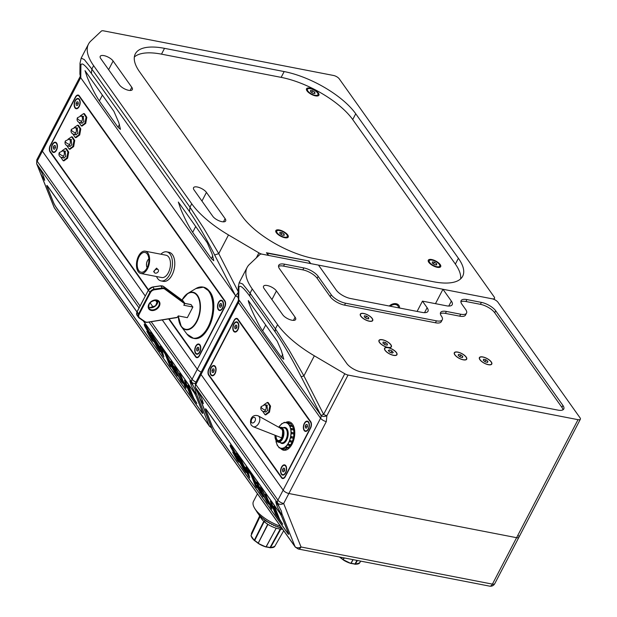 <?xml version="1.0" encoding="UTF-8"?>
<svg xmlns="http://www.w3.org/2000/svg" width="617" height="617" viewBox="0 0 617 617"><rect width="100%" height="100%" fill="white"/><g stroke="black" fill="none" stroke-linecap="round" stroke-linejoin="round"><path stroke-width="0.93" d="M276.339 232.74A6.988 2.723 27.5 0 0 287.113 237.784A6.988 2.723 27.5 0 0 287.73 234.946A6.988 2.723 27.5 0 0 279.902 230.11A6.988 2.723 27.5 0 0 275.884 231.938A6.988 2.723 27.5 0 0 276.339 232.74M428.792 262.325A6.988 2.723 27.5 0 0 439.574 267.369A6.988 2.723 27.5 0 0 440.183 264.531A6.988 2.723 27.5 0 0 432.355 259.688A6.988 2.723 27.5 0 0 428.345 261.523A6.988 2.723 27.5 0 0 428.792 262.325M307.019 90.884A6.988 2.723 27.5 0 0 317.794 95.928A6.988 2.723 27.5 0 0 318.403 93.09A6.988 2.723 27.5 0 0 310.582 88.246A6.988 2.723 27.5 0 0 306.564 90.082A6.988 2.723 27.5 0 0 307.019 90.884M391.918 304.713A3.201 2.345 144.6 0 0 389.566 306.086M399.577 308.03A6.988 5.121 144.6 0 0 396.129 303.711A6.988 5.121 144.6 0 0 389.242 306.024M221.919 221.673A7.581 2.954 27.5 0 0 225.66 220.971A7.581 2.954 27.5 0 0 225.112 218.673L206.448 192.396A7.581 2.954 27.5 0 0 199.414 187.599A7.581 2.954 27.5 0 0 193.545 187.699A7.581 2.954 27.5 0 0 194.093 189.997L212.757 216.274A7.581 2.954 27.5 0 0 221.919 221.673M128.606 90.306A7.581 2.954 27.5 0 0 132.339 89.596A7.581 2.954 27.5 0 0 131.791 87.298L113.127 61.021A7.581 2.954 27.5 0 0 106.101 56.224A7.581 2.954 27.5 0 0 100.232 56.324A7.581 2.954 27.5 0 0 100.779 58.63L119.443 84.899A7.581 2.954 27.5 0 0 128.606 90.306M180.611 208.777C184.614 218.372 188.632 226.223 192.674 232.324L211.338 258.6L213.783 260.706L212.109 253.949L207.219 242.705L178.336 202.037L180.611 208.777M87.29 77.403C91.293 86.997 95.311 94.848 99.352 100.957L118.017 127.225L120.469 129.331L118.788 122.575L113.906 111.33L85.015 70.67L87.29 77.403M460.621 278.876A59.209 23.076 27.5 0 0 455.369 264.084L458.392 258.276A59.209 23.076 -152.5 0 1 462.665 276.254A59.209 23.076 -152.5 0 1 433.473 281.753L313.822 258.538A59.209 23.076 -152.5 0 1 242.25 216.336L139.604 71.827A59.209 23.076 -152.5 0 1 135.324 53.849A59.209 23.076 -152.5 0 1 164.515 48.342L284.167 71.564A59.209 23.076 -152.5 0 1 355.739 113.767L352.716 119.567A59.209 23.076 27.5 0 0 281.144 77.364L161.5 54.149A59.209 23.076 27.5 0 0 134.344 57.026M238.239 291.664L218.757 253.641L203.726 228.228L189.974 207.181L191.74 203.787A71.055 27.688 27.5 0 0 228.491 234.946L258.916 252.885A4.735 1.843 27.5 0 0 262.194 254.181L268.318 255.369L266.451 252.746L308.909 260.983L310.775 263.613L492.173 298.813A4.735 1.843 27.5 0 0 494.51 298.373A4.735 1.843 27.5 0 0 494.171 296.931L339.257 78.853A4.735 1.843 27.5 0 0 333.535 75.475L103.556 30.85A4.735 1.843 27.5 0 0 101.373 31.089L90.784 41.069A71.055 27.688 27.5 0 0 88.493 44.077A71.055 27.688 27.5 0 0 93.622 65.649L91.848 69.05L84.298 59.556L81.174 58.145L80.017 63.273L79.901 74.163M38.347 167.485L38.316 167.731C37.645 165.055 42.457 173.292 43.815 177.156L44.709 180.388L40.722 173.917L36.642 163.698L36.835 159.757A4.735 1.843 27.5 0 0 37.174 161.191L42.388 151.188A4.735 1.843 -152.5 0 1 42.041 149.746A4.735 1.843 27.5 0 0 42.388 151.188L145.242 295.99L42.388 151.188L80.665 77.665L80.326 76.886M80.58 77.526L79.932 74.163M238.478 292.149L235.663 295.867L238.177 297.317M201.204 372.074A4.735 1.843 -152.5 0 1 197.293 369.267L162.286 319.976L197.293 369.267A4.735 1.843 27.5 0 0 201.204 372.074M235.663 295.867L80.665 77.665M235.455 295.589L214.639 254.96C205.87 237.707 197.502 223.261 189.527 211.616L189.974 207.181L91.848 69.05L91.409 73.485C84.213 63.775 80.704 61.499 80.889 66.667L80.017 63.281M458.392 258.276L355.739 113.767M455.369 264.084L352.716 119.567M148.265 290.183L50.077 151.952A4.735 2.645 101 0 1 50.224 145.458L75.397 97.085A4.735 2.645 101 0 1 78.166 95.064A4.735 2.645 101 0 1 79.284 95.843L224.858 300.788A4.735 2.645 101 0 1 224.711 307.281L199.53 355.654A4.735 2.645 101 0 1 196.761 357.675A4.735 2.645 101 0 1 195.651 356.896L196.414 357.042M155.337 300.147L157.435 303.101M168.68 318.927L195.651 356.896M153.217 307.212L150.07 302.777L153.217 307.212M191.74 203.787L93.622 65.649M266.837 252.816L268.703 255.446L310.39 263.536L308.523 260.906L266.698 253.086M199.808 352.014A5.214 2.908 -79 0 0 200.402 345.705A5.214 2.908 -79 0 0 195.697 346.237A5.214 2.908 -79 0 0 195.219 352.824A5.214 2.908 -79 0 0 198.936 353.286A5.214 2.908 -79 0 0 199.808 352.014M222.567 308.292A5.214 2.908 -79 0 0 223.169 301.983A5.214 2.908 -79 0 0 218.464 302.507A5.214 2.908 -79 0 0 217.978 309.094A5.214 2.908 -79 0 0 221.696 309.557A5.214 2.908 -79 0 0 222.567 308.292M79.231 106.502A5.214 2.908 -79 0 0 79.832 100.193A5.214 2.908 -79 0 0 75.127 100.718A5.214 2.908 -79 0 0 74.642 107.312A5.214 2.908 -79 0 0 78.359 107.774A5.214 2.908 -79 0 0 79.231 106.502M56.471 150.224A5.214 2.908 -79 0 0 57.072 143.923A5.214 2.908 -79 0 0 52.36 144.447A5.214 2.908 -79 0 0 51.882 151.034A5.214 2.908 -79 0 0 55.599 151.497A5.214 2.908 -79 0 0 56.471 150.224M169.112 318.858L195.851 356.503A4.265 2.375 -79 0 0 196.854 357.204A4.265 2.375 -79 0 0 199.345 355.384L224.519 307.019A4.265 2.375 -79 0 0 224.657 301.173L79.084 96.229A4.265 2.375 -79 0 0 78.081 95.527A4.265 2.375 -79 0 0 75.59 97.347L50.409 145.72A4.265 2.375 -79 0 0 50.278 151.566L148.473 289.805M155.816 300.147L157.597 302.646M53.61 152.006A4.735 2.645 -79 0 0 53.71 152.021A4.735 2.645 -79 0 0 55.684 151.157A4.735 2.645 -79 0 0 57.019 144.27A4.735 2.645 -79 0 0 55.623 142.751A4.735 2.645 -79 0 0 55.515 142.728A4.735 2.645 -79 0 0 55.414 142.712A4.735 2.645 -79 0 0 55.322 142.689A4.735 2.645 -79 0 0 51.843 146.73A4.735 2.645 -79 0 0 53.401 151.959A4.735 2.645 -79 0 0 53.517 151.99A4.735 2.645 -79 0 0 56.988 147.941A4.735 2.645 -79 0 0 55.43 142.712M55.353 145.759L55.522 147.64L54.589 149.221L53.486 148.921L53.309 147.031L54.242 145.45L55.353 145.759M54.635 149.144L53.486 148.921M55.299 148.018L55.245 147.401L53.309 147.031M76.377 108.276A4.735 2.645 -79 0 0 76.469 108.299A4.735 2.645 -79 0 0 78.444 107.427A4.735 2.645 -79 0 0 79.786 100.54A4.735 2.645 -79 0 0 78.39 99.029A4.735 2.645 -79 0 0 78.274 98.998A4.735 2.645 -79 0 0 78.174 98.982M78.197 98.99A4.735 2.645 -79 0 0 78.081 98.959A4.735 2.645 -79 0 0 74.603 103.008A4.735 2.645 -79 0 0 76.161 108.237A4.735 2.645 -79 0 0 76.277 108.26A4.735 2.645 -79 0 0 79.755 104.219A4.735 2.645 -79 0 0 78.197 98.99M78.112 102.029L78.282 103.918L77.349 105.499L76.246 105.191L76.076 103.301L77.009 101.728L78.112 102.029M77.403 105.414L76.246 105.191M78.058 104.296L78.004 103.679L76.076 103.301M196.946 353.788A4.735 2.645 -79 0 0 197.039 353.811A4.735 2.645 -79 0 0 199.021 352.947A4.735 2.645 -79 0 0 200.355 346.06A4.735 2.645 -79 0 0 198.959 344.541A4.735 2.645 -79 0 0 198.844 344.51A4.735 2.645 -79 0 0 198.751 344.494M198.767 344.502A4.735 2.645 -79 0 0 198.651 344.471A4.735 2.645 -79 0 0 195.18 348.52A4.735 2.645 -79 0 0 196.738 353.749A4.735 2.645 -79 0 0 196.846 353.772A4.735 2.645 -79 0 0 200.324 349.731A4.735 2.645 -79 0 0 198.767 344.502M198.682 347.541L198.859 349.43L197.926 351.011L196.815 350.703L196.646 348.821L197.579 347.24L198.682 347.541M197.972 350.926L196.815 350.703M198.635 349.808L198.574 349.191L196.646 348.821M219.706 310.066A4.735 2.645 -79 0 0 219.806 310.089A4.735 2.645 -79 0 0 221.781 309.217A4.735 2.645 -79 0 0 223.115 302.33A4.735 2.645 -79 0 0 221.727 300.811A4.735 2.645 -79 0 0 221.611 300.788A4.735 2.645 -79 0 0 221.511 300.772M221.534 300.78A4.735 2.645 -79 0 0 221.418 300.749A4.735 2.645 -79 0 0 217.94 304.79A4.735 2.645 -79 0 0 219.498 310.019A4.735 2.645 -79 0 0 219.613 310.05A4.735 2.645 -79 0 0 223.084 306.009A4.735 2.645 -79 0 0 221.534 300.78M221.449 303.819L221.619 305.708L220.685 307.289L219.583 306.981L219.413 305.091L220.346 303.51L221.449 303.819M220.732 307.204L219.583 306.981M221.395 306.086L221.341 305.469L219.413 305.091M184.514 304.104L183.804 305.261L192.874 307.027L187.337 317.662L178.267 315.904L177.75 316.891A0.71 0.524 144.6 0 1 177.102 317.362L147.64 322.197A4.265 3.124 144.6 0 1 146.26 322.19A4.265 3.124 144.6 0 1 145.18 321.75L139.357 318.156M190.954 304.613L192.874 307.027M160.867 254.212A14.8 8.252 101 0 1 166.713 251.852A14.8 8.252 101 0 1 170.184 254.289A14.8 8.252 101 0 1 171.071 271.426A14.8 8.252 101 0 1 161.068 280.912A14.8 8.252 101 0 1 157.597 278.475A14.8 8.252 101 0 1 156.533 276.532M166.713 251.852L169.027 252.299A14.8 8.252 101 0 1 172.505 254.736A14.8 8.252 101 0 1 173.392 271.873A14.8 8.252 101 0 1 163.389 281.36L161.068 280.912M158.268 269.83L156.541 268.14L153.641 271.495L154.404 272.575A2.368 1.735 144.6 0 0 155.33 273.138A2.368 1.735 144.6 0 0 157.875 272.136A2.368 1.735 144.6 0 0 158.268 269.83A2.368 1.735 144.6 0 0 157.343 269.267A2.368 1.735 144.6 0 0 154.798 270.261A2.368 1.735 144.6 0 0 154.404 272.575M138.216 271.627A11.368 6.34 -79 0 0 140.884 273.501A11.368 6.34 -79 0 0 148.566 266.212A11.368 6.34 -79 0 0 147.887 253.047A11.368 6.34 -79 0 0 145.219 251.173A11.368 6.34 -79 0 0 137.537 258.461A11.368 6.34 -79 0 0 138.216 271.627M140.884 273.501L161.723 277.542A11.368 6.34 -79 0 0 169.405 270.254A11.368 6.34 -79 0 0 168.726 257.096A11.368 6.34 -79 0 0 166.058 255.222L145.219 251.173M147.332 254.111A10.065 5.615 -79 0 0 144.964 252.453A10.065 5.615 -79 0 0 138.169 258.909A10.065 5.615 -79 0 0 138.771 270.562A10.065 5.615 -79 0 0 141.131 272.22A10.065 5.615 -79 0 0 147.933 265.765A10.065 5.615 -79 0 0 147.332 254.111M63.212 157.836L63.682 158.045L65.757 156.533L65.04 151.072L64.515 151.096M62.07 150.741L65.556 148.396L67.924 151.959L66.837 158.045L63.165 160.721L60.813 157.242M65.556 148.396L66.328 148.55L68.695 152.106L67.608 158.191L63.937 160.875L63.165 160.721M69.251 146.229L69.729 146.437L71.803 144.926L71.078 139.465L70.562 139.481M68.117 139.133L71.595 136.789L73.963 140.352L72.875 146.43L69.204 149.113L66.852 145.635M71.595 136.789L72.374 136.943L74.734 140.499L73.647 146.584L69.976 149.26L69.204 149.113M75.297 134.622L75.768 134.83L77.842 133.311L77.125 127.858L76.601 127.873M74.156 127.526L77.642 125.182L80.009 128.745L78.922 134.822L75.251 137.506L72.899 134.028M77.642 125.182L78.413 125.328L80.781 128.891L79.693 134.976L76.022 137.653L75.251 137.506M81.336 123.007L81.814 123.223L83.889 121.703L83.164 116.251L82.647 116.266M80.202 115.919L83.681 113.574L86.048 117.13L84.961 123.215L81.29 125.899L78.937 122.421M83.681 113.574L84.46 113.721L86.82 117.284L85.732 123.369L82.069 126.045L81.29 125.899M398.597 307.837A5.923 4.342 144.6 0 0 397.988 305.993A5.923 4.342 144.6 0 0 390.222 306.209M397.865 305.831A5.923 4.342 144.6 0 0 397.757 305.662A5.923 4.342 144.6 0 0 389.713 306.109M437.168 267.284A5.923 2.306 27.5 0 0 438.548 267.254A5.923 2.306 27.5 0 0 439.489 266.644L439.744 266.158A5.923 2.306 27.5 0 0 437.052 262.271A5.923 2.306 27.5 0 0 429.239 260.69A5.923 2.306 27.5 0 0 431.923 264.577A5.923 2.306 27.5 0 0 439.744 266.158M432.355 263.143L432.293 261.924L434.43 262.21L436.62 263.714L436.682 264.924L434.553 264.639L432.355 263.143M429.239 260.69L428.985 261.176A5.923 2.306 27.5 0 0 429.031 262.302A5.923 2.306 27.5 0 0 429.787 263.444M433.527 263.937L434.43 262.21M436.034 264.84L436.62 263.714M315.387 95.843A5.923 2.306 27.5 0 0 316.768 95.812A5.923 2.306 27.5 0 0 317.709 95.203L317.963 94.717A5.923 2.306 27.5 0 0 315.272 90.83A5.923 2.306 27.5 0 0 307.459 89.249A5.923 2.306 27.5 0 0 310.15 93.136A5.923 2.306 27.5 0 0 317.963 94.717M310.575 91.702L310.513 90.483L312.649 90.768L314.84 92.272L314.909 93.483L312.773 93.198L310.575 91.702M307.459 89.249L307.204 89.735A5.923 2.306 27.5 0 0 307.251 90.861A5.923 2.306 27.5 0 0 308.014 92.002M311.747 92.496L312.649 90.768M314.254 93.398L314.84 92.272M284.715 237.699A5.923 2.306 27.5 0 0 286.087 237.668A5.923 2.306 27.5 0 0 287.036 237.059L287.283 236.573A5.923 2.306 27.5 0 0 284.599 232.686A5.923 2.306 27.5 0 0 276.778 231.105A5.923 2.306 27.5 0 0 279.47 234.992A5.923 2.306 27.5 0 0 287.283 236.573M279.902 233.558L279.84 232.339L281.969 232.624L284.167 234.128L284.229 235.339L282.1 235.054L279.902 233.558M276.778 231.105L276.532 231.591A5.923 2.306 27.5 0 0 276.57 232.717A5.923 2.306 27.5 0 0 277.334 233.866M281.067 234.36L281.969 232.624M283.581 235.254L284.167 234.128M195.998 382.085A4.735 1.843 -152.5 0 1 192.088 379.27A4.735 3.471 144.6 0 0 191.794 382.224L193.221 385.81L189.889 380.836L190.792 384.067C192.149 387.931 196.962 396.168 196.291 393.484L209.163 425.707A4.735 3.471 144.6 0 0 209.456 426.239L211.616 427.92M193.221 385.81L195.52 390.206L196.26 393.739M143.422 320.979L193.376 391.309A4.735 0.563 62 0 1 196.553 397.201L202.422 411.901A4.735 0.563 62 0 1 202.777 413.452A4.735 0.563 62 0 1 201.859 412.534L56.286 207.597A4.735 0.563 62 0 1 53.116 201.705L47.239 187.005A4.735 0.563 62 0 1 46.884 185.455A4.735 0.563 62 0 1 47.802 186.373L136.966 311.893M36.642 163.698A4.735 3.17 -21.8 0 0 36.881 164.145L139.026 307.937M211.191 426.856A4.735 3.17 158.2 0 1 209.163 425.707L54.257 207.628A4.735 3.471 144.6 0 0 54.551 208.16L54.011 207.181A4.735 3.17 -21.8 0 0 54.257 207.628L41.385 175.405M479.903 359.719A6.988 2.723 -152.5 0 1 479.448 358.924A6.988 2.723 -152.5 0 1 483.466 357.089A6.988 2.723 -152.5 0 1 491.286 361.932A6.988 2.723 -152.5 0 1 490.677 364.77A6.988 2.723 -152.5 0 1 479.903 359.719M454.814 354.852A6.988 2.723 -152.5 0 1 454.359 354.058A6.988 2.723 -152.5 0 1 458.377 352.222A6.988 2.723 -152.5 0 1 466.197 357.066A6.988 2.723 -152.5 0 1 465.588 359.904A6.988 2.723 -152.5 0 1 454.814 354.852M360.822 316.228A6.988 2.723 -152.5 0 1 360.367 315.434A6.988 2.723 -152.5 0 1 364.385 313.598A6.988 2.723 -152.5 0 1 372.213 318.434A6.988 2.723 -152.5 0 1 371.604 321.28A6.988 2.723 -152.5 0 1 360.822 316.228M379.486 342.504A6.988 2.723 -152.5 0 1 379.031 341.702A6.988 2.723 -152.5 0 1 383.049 339.874A6.988 2.723 -152.5 0 1 390.87 344.71A6.988 2.723 -152.5 0 1 390.26 347.548A6.988 2.723 -152.5 0 1 379.486 342.504M385.085 350.387A6.988 2.723 -152.5 0 1 384.63 349.584A6.988 2.723 -152.5 0 1 388.648 347.757A6.988 2.723 -152.5 0 1 396.469 352.592A6.988 2.723 -152.5 0 1 395.859 355.431A6.988 2.723 -152.5 0 1 385.085 350.387M267.269 285.524A7.581 2.954 27.5 0 0 263.536 286.226A7.581 2.954 27.5 0 0 264.084 288.532L282.748 314.801A7.581 2.954 27.5 0 0 289.782 319.606A7.581 2.954 27.5 0 0 295.643 319.498A7.581 2.954 27.5 0 0 295.096 317.2L276.431 290.923A7.581 2.954 27.5 0 0 267.269 285.524M281.391 350.657L277.21 341.232L248.319 300.572C248.474 304.112 259.279 326.948 262.657 330.859L281.321 357.127L283.774 359.241L281.391 350.657M442.289 319.745L441.278 321.681A11.839 4.612 -152.5 0 1 435.44 322.776L344.548 305.137A11.839 4.612 -152.5 0 1 330.234 296.7L331.236 294.764A11.839 4.612 27.5 0 0 345.551 303.209L436.45 320.84A11.839 4.612 27.5 0 0 442.289 319.745A11.839 4.612 27.5 0 0 441.433 316.151A11.839 4.612 -152.5 0 1 440.577 312.549A11.839 4.612 -152.5 0 1 446.415 311.454L445.405 313.39A11.839 4.612 27.5 0 0 440.368 313.675M466.529 313.12L465.526 315.056A11.839 4.612 -152.5 0 1 459.688 316.159L460.691 314.223A11.839 4.612 27.5 0 0 466.529 313.12A11.839 4.612 27.5 0 0 465.681 309.526L461.948 304.274A11.839 4.612 -152.5 0 1 461.092 300.68A11.839 4.612 -152.5 0 1 466.93 299.577L465.92 301.512A11.839 4.612 27.5 0 0 460.884 301.798M466.93 299.577L481.399 302.384A11.839 4.612 -152.5 0 1 495.713 310.821L562.905 405.415A11.839 4.612 -152.5 0 1 563.761 409.009A11.839 4.612 -152.5 0 1 557.922 410.112L361.084 371.912A11.839 4.612 -152.5 0 1 346.769 363.475L279.578 268.881A11.839 4.612 -152.5 0 1 278.722 265.287A11.839 4.612 -152.5 0 1 284.56 264.184L283.55 266.12A11.839 4.612 27.5 0 0 278.514 266.413M562.959 409.819A11.839 4.612 27.5 0 0 561.894 407.351L494.711 312.757A11.839 4.612 27.5 0 0 480.396 304.32L465.92 301.512M284.56 264.184L303.857 267.932A11.839 4.612 -152.5 0 1 318.171 276.37L317.169 278.306A11.839 4.612 27.5 0 0 302.854 269.868L283.55 266.12M417.092 311.423L422.452 301.135L427.118 307.706A11.839 4.612 -152.5 0 1 427.967 311.3A11.839 4.612 -152.5 0 1 422.136 312.403L350.533 298.512A11.839 4.612 -152.5 0 1 336.219 290.067L318.488 265.109L262.194 254.181A4.735 1.843 27.5 0 0 260.012 254.42L249.422 264.408A71.055 27.688 27.5 0 0 247.132 267.408A71.055 27.688 27.5 0 0 252.26 288.98L277.596 324.65A71.055 27.688 27.5 0 0 314.346 355.808L344.772 373.748A4.735 1.843 27.5 0 0 348.05 375.043L578.029 419.676A4.735 1.843 27.5 0 0 580.358 419.236A4.735 1.843 27.5 0 0 580.019 417.794L497.904 302.191A4.735 1.843 27.5 0 0 492.173 298.813L442.967 289.265L435.463 303.664M442.967 289.265L451.359 301.088A11.839 4.612 -152.5 0 1 452.215 304.682A11.839 4.612 -152.5 0 1 446.376 305.785L422.452 301.135M320.879 415.256A4.735 0.586 -27.1 0 0 323.624 414.377A4.735 1.843 27.5 0 0 326.894 415.673A4.735 3.17 158.2 0 1 320.879 415.256L301.158 376.756C292.049 358.847 283.373 343.862 275.113 331.807L249.777 296.137C242.319 286.072 238.679 283.712 238.872 289.065L238.756 299.646A4.735 4.597 -179.4 0 1 238.177 297.394L238.509 299.199A4.735 3.17 -21.8 0 0 238.756 299.646L320.879 415.256A4.735 3.471 -35.4 0 1 320.585 418.21L283.149 490.129A4.735 1.843 27.5 0 0 288.872 493.507A4.735 1.843 -152.5 0 1 283.149 490.129L277.935 500.132L195.82 384.522L201.026 374.519A4.735 1.843 -152.5 0 1 200.687 373.084A4.735 1.843 27.5 0 0 201.026 374.519L283.149 490.129L201.026 374.519L238.463 302.6A4.735 3.471 144.6 0 0 238.756 299.646M238.417 298.875A4.735 3.17 -21.8 0 0 238.509 299.199L238.123 301.165A4.735 1.843 27.5 0 0 238.463 302.6L320.585 418.21A4.735 1.843 -152.5 0 0 326.308 421.588L288.872 493.507L516.591 537.692A4.735 1.843 27.5 0 0 518.928 537.253A4.735 1.843 -152.5 0 1 516.591 537.692L288.872 493.507L283.666 503.511A4.735 3.17 158.2 0 1 277.642 503.086A4.735 3.471 -35.4 0 1 277.935 500.132A4.735 1.843 -152.5 0 0 283.666 503.511L301.034 546.986A4.735 2.645 101 0 1 298.266 549.014L295.304 547.102A4.735 3.471 -35.4 0 1 295.011 546.569L212.896 430.959L196.985 390.816M249.777 296.137L250.07 293.183L242.651 283.982L239.188 282.686L238.285 286.805L238.177 297.394M301.158 376.756L303.896 375.876L289.118 350.124L275.406 328.846L250.07 293.183L252.26 288.98M331.236 294.764L318.171 276.37M330.234 296.7L317.169 278.306M460.691 314.223L446.415 311.454M459.688 316.159L445.405 313.39M281.499 477.759L208.716 375.283A4.735 2.645 101 0 1 208.862 368.789L234.044 320.416A4.735 2.645 101 0 1 236.812 318.395A4.735 2.645 101 0 1 237.923 319.174L310.706 421.65A4.735 2.645 101 0 1 310.559 428.144L285.378 476.517A4.735 2.645 101 0 1 282.609 478.537A4.735 2.645 101 0 1 281.499 477.759L282.27 477.905M298.266 549.014L489.651 586.15A4.735 2.645 101 0 0 492.42 584.129L301.034 546.986A4.735 3.17 158.2 0 1 295.011 546.569L282.139 514.347C282.81 517.031 278.005 508.794 276.64 504.93L275.745 501.698L279.077 506.673L281.367 511.069L282.116 514.601M196.954 391.062L195.52 387.484A4.735 3.17 -21.8 0 1 195.28 387.029L196.954 391.062C196.283 388.386 201.096 396.623 202.453 400.487L203.355 403.719L200.024 398.744M279.077 506.673L277.642 503.086L195.52 387.484A4.735 3.471 -35.4 0 1 195.82 384.522A4.735 1.843 27.5 0 1 195.473 383.088L238.123 301.165M295.304 547.102L213.189 431.499A4.735 3.471 -35.4 0 1 212.896 430.959A4.735 3.17 -21.8 0 1 212.649 430.512L199.36 397.248M578.029 419.676L492.42 584.129A4.735 1.843 27.5 0 0 494.749 583.69L518.928 537.253A4.735 1.843 27.5 0 0 518.581 535.818M206.44 409.703A4.735 0.563 -118 0 0 205.523 408.786A4.735 0.563 -118 0 0 205.885 410.344L211.754 425.036A4.735 0.563 -118 0 0 214.924 430.928L287.715 533.404A4.735 0.563 -118 0 0 288.633 534.314A4.735 0.563 -118 0 0 288.27 532.764L282.401 518.064A4.735 0.563 -118 0 0 279.231 512.172L206.44 409.703M261.708 489.003L267.871 500.541L268.827 504.228L267.061 502.4L260.744 490.577L259.888 487.122L261.708 489.003M211.94 425.298A4.265 0.509 -118 0 0 214.793 430.604L287.584 533.073A4.265 0.509 -118 0 0 288.409 533.898A4.265 0.509 -118 0 0 288.085 532.502L282.216 517.802A4.265 0.509 -118 0 0 279.362 512.503L206.572 410.027A4.265 0.509 -118 0 0 205.746 409.202A4.265 0.509 -118 0 0 206.07 410.606L211.94 425.298M265.426 494.31L269.074 502.091L272.714 507.205L270.308 501.181L271.549 502.932L276.03 514.154L278.336 517.393L273.848 506.171L275.097 507.922L279.578 519.144L282.709 524.357L275.521 514.246L273.447 509.048L269.814 503.927L271.889 509.125L270.647 507.375L265.426 494.31M236.049 453.348L236.134 454.405C235.725 452.839 236.28 453.179 237.8 455.423L241.555 460.706L243.954 465.773L246.761 469.722L246.075 467.069L252.6 476.255L258.978 487.731L256.703 482.031L257.952 483.782L263.166 496.847L255.507 484.484L255.137 482.91L256.132 483.851L251.782 475.483L256.657 487.677L255.415 485.926L250.926 474.704L247.672 470.123L249.715 477.905L241.563 461.655L245.928 472.576L243.083 468.573L232.54 448.744C231.583 447.348 231.275 447.209 231.63 448.32L238.586 460.714L238.956 462.31L237.368 460.598L232.732 452.23L236.589 458.693C237.452 459.966 237.722 460.089 237.391 459.079L230.442 446.716L230.079 445.05L231.768 446.855L236.134 454.405L235.979 453.364M238.771 460.051L239.103 461.462M231.522 447.541L231.63 448.32M237.676 459.758L237.491 459.017L237.599 459.734M247.672 470.123L250.926 474.704M251.034 474.65L255.415 485.926M241.563 461.655L248.458 476.139M246.26 467.331L246.761 469.722M231.73 448.266C231.383 447.148 231.683 447.294 232.64 448.69L239.134 460.143M230.133 445.034L230.542 446.662L237.491 459.017M274.426 506.981L278.336 517.393M282.339 523.432L275.521 514.246M272.714 507.205L270.878 501.991M271.519 508.2L265.996 495.119M275.73 514.131L273.655 508.94L269.814 503.927M268.904 504.12L267.061 502.4M267.269 502.292L260.744 490.577M260.952 490.461L260.019 487.114M267.446 501.69L266.822 498.652L262.665 490.746L261.276 489.643L261.994 492.327L266.313 500.541L267.446 501.69L266.613 498.76L262.456 490.862L261.276 489.643M256.132 483.851L253.965 479.825M254.173 479.717L252.029 475.452M257.281 482.841L258.978 487.731M262.803 495.929L259.788 492.081M259.988 491.973L255.507 484.484M255.716 484.368L255.284 482.949M261.253 493.423L259.718 489.566L257.752 486.813C256.695 485.224 256.363 485.039 256.757 486.258L261.253 493.423L259.927 489.458L257.96 486.697C256.903 485.109 256.572 484.931 256.965 486.15M256.765 485.271L256.757 486.258M255.515 485.872L256.471 487.222M248.566 476.085L249.63 477.589M239.203 461.408L245.743 472.113M232.833 452.176L237.476 460.544L238.995 462.264M251.883 475.429L251.721 475.021M248.034 474.411L247.201 470.871L244.957 467.91L248.034 474.411L247.093 470.925L244.957 467.91M243.946 468.982L241.139 463.498C240.16 462.01 239.866 461.848 240.26 462.997L243.946 468.982L242.643 465.411L241.247 463.436C240.268 461.956 239.974 461.794 240.36 462.943M240.26 462.997L240.113 462.179M241.802 463.622L240.198 459.603L238.532 457.251C237.491 455.708 237.198 455.593 237.653 456.896L241.802 463.622L240.306 459.549L238.632 457.197C237.599 455.654 237.306 455.539 237.753 456.842M237.653 456.896L237.483 455.94M285.656 472.877A5.214 2.908 101 0 1 284.784 474.149A5.214 2.908 101 0 1 281.067 473.686A5.214 2.908 101 0 1 281.553 467.1A5.214 2.908 101 0 1 286.257 466.568A5.214 2.908 101 0 1 285.656 472.877M211.006 367.778A5.214 2.908 101 0 1 215.711 367.254A5.214 2.908 101 0 1 215.109 373.563A5.214 2.908 101 0 1 214.238 374.827A5.214 2.908 101 0 1 210.52 374.365A5.214 2.908 101 0 1 211.006 367.778M308.415 429.154A5.214 2.908 101 0 1 307.551 430.419A5.214 2.908 101 0 1 303.834 429.956A5.214 2.908 101 0 1 304.312 423.37A5.214 2.908 101 0 1 309.017 422.846A5.214 2.908 101 0 1 308.415 429.154M233.766 324.056A5.214 2.908 101 0 1 238.47 323.532A5.214 2.908 101 0 1 237.869 329.833A5.214 2.908 101 0 1 236.997 331.105A5.214 2.908 101 0 1 233.28 330.643A5.214 2.908 101 0 1 233.766 324.056M286.303 422.175A14.446 8.06 101 0 1 289.149 421.858A14.446 8.06 101 0 1 292.096 444.055A14.446 8.06 101 0 1 283.65 450.225A14.446 8.06 101 0 1 281.128 448.86M209.047 369.051A4.265 2.375 -79 0 0 208.916 374.897L281.699 477.365A4.265 2.375 -79 0 0 282.702 478.067A4.265 2.375 -79 0 0 285.193 476.247L310.374 427.882A4.265 2.375 -79 0 0 310.505 422.036L237.722 319.567A4.265 2.375 -79 0 0 236.72 318.858A4.265 2.375 -79 0 0 234.229 320.678L209.047 369.051M282.802 474.65A4.735 2.645 -79 0 0 282.894 474.674A4.735 2.645 -79 0 0 284.869 473.81A4.735 2.645 -79 0 0 285.663 472.653A4.735 2.645 -79 0 0 286.211 466.922A4.735 2.645 -79 0 0 284.699 465.372A4.735 2.645 -79 0 0 284.599 465.357M281.738 467.362A4.735 2.645 -79 0 0 282.702 474.635A4.735 2.645 -79 0 0 285.47 472.614A4.735 2.645 -79 0 0 284.506 465.334A4.735 2.645 -79 0 0 281.738 467.362M283.342 468.164L284.476 468.311L284.738 470.139L283.866 471.812L282.733 471.666L282.47 469.838L283.342 468.164L284.483 468.388M284.46 470.663L284.398 470.216L282.47 469.838M284.398 470.216L284.676 469.684M305.562 430.928A4.735 2.645 -79 0 0 305.654 430.951A4.735 2.645 -79 0 0 307.636 430.08A4.735 2.645 -79 0 0 308.423 428.931A4.735 2.645 -79 0 0 308.97 423.193A4.735 2.645 -79 0 0 307.459 421.65A4.735 2.645 -79 0 0 307.366 421.635M304.497 423.632A4.735 2.645 -79 0 0 305.461 430.913A4.735 2.645 -79 0 0 308.23 428.892A4.735 2.645 -79 0 0 307.266 421.612A4.735 2.645 -79 0 0 304.497 423.632M306.101 424.442L307.235 424.589L307.505 426.409L306.626 428.082L305.492 427.936L305.23 426.116L306.101 424.442L307.251 424.658M307.227 426.941L307.158 426.486L305.23 426.116M307.158 426.486L307.436 425.961M212.248 375.337A4.735 2.645 -79 0 0 212.348 375.36A4.735 2.645 -79 0 0 214.323 374.488A4.735 2.645 -79 0 0 215.117 373.331A4.735 2.645 -79 0 0 215.657 367.601A4.735 2.645 -79 0 0 214.153 366.058A4.735 2.645 -79 0 0 214.053 366.043M211.191 368.041A4.735 2.645 -79 0 0 212.155 375.321A4.735 2.645 -79 0 0 214.924 373.3A4.735 2.645 -79 0 0 213.96 366.02A4.735 2.645 -79 0 0 211.191 368.041M212.796 368.85L213.929 368.997L214.192 370.817L213.32 372.491L212.186 372.344L211.916 370.524L212.796 368.85L213.937 369.066M213.914 371.349L213.852 370.894L211.916 370.524M213.852 370.894L214.13 370.362M235.015 331.607A4.735 2.645 -79 0 0 235.108 331.63A4.735 2.645 -79 0 0 237.082 330.766A4.735 2.645 -79 0 0 237.877 329.609A4.735 2.645 -79 0 0 238.424 323.879A4.735 2.645 -79 0 0 236.913 322.329A4.735 2.645 -79 0 0 236.82 322.313M233.951 324.318A4.735 2.645 -79 0 0 234.915 331.591A4.735 2.645 -79 0 0 237.684 329.571A4.735 2.645 -79 0 0 236.72 322.298A4.735 2.645 -79 0 0 233.951 324.318M235.555 325.12L236.689 325.267L236.951 327.095L236.08 328.768L234.946 328.622L234.684 326.794L235.555 325.12L236.704 325.344M236.673 327.627L236.612 327.172L234.684 326.794M236.612 327.172L236.889 326.64M265.063 411.84L265.541 412.048L267.616 410.536L266.891 405.076L266.374 405.099M263.929 404.744L267.416 402.4L269.776 405.963L268.688 412.048L265.025 414.724L262.665 411.246M267.416 402.4L268.187 402.554L270.555 406.109L269.459 412.195L265.796 414.871L265.025 414.724M280.303 428.113A6.617 3.694 101 0 1 281.653 428.938L282.054 429.501A6.617 3.694 101 0 1 280.095 440.337A6.617 3.694 101 0 1 275.236 435.332M281.653 428.938L280.666 428.8M285.532 422.46L284.622 422.668A2.345 1.311 -79 0 0 284.73 422.699A2.345 1.311 -79 0 0 285.216 422.637L286.35 422.182A13.597 7.581 101 0 1 286.543 422.213A13.597 7.581 101 0 1 286.982 422.329L288.949 422.707A13.597 7.581 -79 0 0 288.501 422.599A13.597 7.581 -79 0 0 288.309 422.568M289.712 423.47L288.949 422.707L286.35 422.182M290.507 423.563L288.548 423.177A13.597 7.581 101 0 1 289.08 423.671L291.047 424.049A13.597 7.581 -79 0 0 290.507 423.563L290.329 423.871M286.982 422.329L286.866 423.015A2.345 1.311 -79 0 0 287.329 423.285A2.345 1.311 -79 0 0 287.391 423.301L288.548 423.177M292.265 425.769L290.298 425.383A13.597 7.581 101 0 1 290.676 426.177L292.643 426.555A13.597 7.581 -79 0 0 292.265 425.769M290.676 426.177L290.167 427.203A12.996 7.25 -79 0 0 289.18 425.152L290.298 425.383L289.18 425.152A2.345 1.311 -79 0 1 288.957 424.905A2.345 1.311 -79 0 1 288.779 424.573A12.996 7.25 -79 0 0 287.391 423.301M290.661 423.624L291.718 425.144A2.345 1.311 -79 0 0 291.895 425.475A2.345 1.311 -79 0 0 292.126 425.722M293.437 428.707L291.432 428.591A13.597 7.581 101 0 1 291.617 429.602L293.576 429.987A13.597 7.581 -79 0 0 293.391 428.969L293.36 428.576A2.345 1.311 -79 0 1 293.106 427.774L292.466 425.846M290.167 427.203A2.345 1.311 -79 0 0 290.414 428.005L291.432 428.591M293.792 432.856L291.833 432.478A13.597 7.581 101 0 1 291.802 433.612L293.769 433.99A13.597 7.581 -79 0 0 293.792 432.856L293.908 432.17L294.024 432.81M291.617 429.602L290.9 430.643A2.345 1.311 -79 0 0 290.969 431.599L291.833 432.478M292.311 441.124L290.345 440.746A13.597 7.581 101 0 1 289.928 441.795L291.887 442.173A13.597 7.581 -79 0 0 292.311 441.124L292.828 440.098L292.311 441.124M291.224 437.815L293.183 438.193A13.597 7.581 -79 0 0 293.414 437.044L291.455 436.666A13.597 7.581 101 0 1 291.224 437.815L290.175 438.548A2.345 1.311 -79 0 0 289.882 439.528L290.345 440.746M289.928 441.795L288.795 442.25A2.345 1.311 -79 0 0 288.355 443.091L288.617 444.317A13.597 7.581 101 0 1 288.046 445.166L286.89 445.281A2.345 1.311 -79 0 0 286.35 445.906L286.419 447.032A13.597 7.581 101 0 1 285.771 447.595L287.73 447.973A13.597 7.581 -79 0 0 288.386 447.418L286.419 447.032M291.802 433.612L290.9 434.553A2.345 1.311 -79 0 0 290.784 435.571L291.455 436.666M289.08 423.671L288.779 424.573M282.316 423.571L282.27 423.578A2.345 1.311 -79 0 0 282.864 423.231L284.437 422.283M279.848 425.961L280.025 425.653A2.345 1.311 -79 0 0 280.573 425.028L281.915 423.532M282.27 423.578L282.27 423.578A12.996 7.25 -79 0 0 280.573 425.028M277.395 445.667L276.755 443.731A2.345 1.311 -79 0 0 276.501 442.929L276.462 442.536M277.689 445.759L277.735 445.79A2.345 1.311 -79 0 1 278.144 446.361A12.996 7.25 -79 0 0 279.524 447.641L280.195 448.112M283.126 449.245A13.597 7.581 -79 0 0 283.319 449.292A13.597 7.581 -79 0 0 283.512 449.323L281.553 448.945A13.597 7.581 101 0 1 281.36 448.906A13.597 7.581 101 0 1 280.912 448.798L280.049 447.919A2.345 1.311 -79 0 0 279.586 447.649A2.345 1.311 -79 0 0 279.524 447.641L279.347 447.95M278.144 446.361L279.192 447.888M283.311 448.844L285.27 449.222A13.597 7.581 -79 0 0 285.949 449.006L283.99 448.628A13.597 7.581 101 0 1 283.311 448.844L282.293 448.266A2.345 1.311 -79 0 0 282.185 448.235A2.345 1.311 -79 0 0 281.707 448.297L281.553 448.945M280.912 448.798L283.527 449.323M285.771 447.595L284.645 447.356A2.345 1.311 -79 0 0 284.051 447.703L283.99 448.628M284.985 447.356L284.645 447.356A12.996 7.25 -79 0 0 286.35 445.906M288.046 445.166L290.013 445.543A13.597 7.581 -79 0 0 290.576 444.703L288.617 444.317M291.733 442.821L291.887 442.173L291.733 442.821A2.345 1.311 -79 0 0 291.293 443.662L290.214 445.613M293.114 439.119L293.183 438.193L293.114 439.119A2.345 1.311 -79 0 0 292.828 440.098M293.414 437.044L293.723 436.142L293.414 437.044M293.839 435.124L293.769 433.99L293.839 435.124A2.345 1.311 -79 0 0 293.723 436.142M293.908 432.17A2.345 1.311 -79 0 1 293.839 431.214L293.607 428.969M285.231 448.837L285.27 449.222M287.545 447.934A2.345 1.311 -79 0 0 286.998 448.274L285.424 449.23M289.828 445.852L289.828 445.852A2.345 1.311 -79 0 0 289.288 446.477L287.946 447.973M282.91 431.962L282.054 429.501M353.094 559.65L351.119 563.236L354.983 563.992L356.958 560.398M339.797 557.074L343.16 559.588L344.008 557.891M343.067 559.766L339.612 556.935M344.301 557.945L343.114 559.796L344.031 560.437A13.042 5.083 -152.5 0 0 349.924 563.144L350.926 563.383L352.901 559.611M350.926 563.383L350.88 563.282A13.397 5.221 27.5 0 1 343.361 559.827L343.361 559.827M357.397 560.483L355.369 564.154L354.775 564.123M355.369 564.154A13.397 5.221 27.5 0 0 359.611 562.982L359.133 562.905L359.611 562.982L360.667 561.123L359.603 562.997L354.945 564.277M351.034 563.406L355.6 564.246M258.523 514.154L261.076 518.187A14.214 5.538 27.5 0 0 261.392 518.658A14.214 5.538 27.5 0 0 263.814 521.311L264.13 521.681L254.705 540.461L258.245 543.107L267.67 524.327L264.076 521.542A14.214 5.538 27.5 0 0 267.616 524.195M278.568 528.792L276.563 528.299A14.214 5.538 27.5 0 0 278.575 528.784A14.214 5.538 27.5 0 0 280.419 529.047L278.568 528.792M257.443 493.801L253.479 501.413A26.292 10.242 27.5 0 0 254.798 508.524A26.292 10.242 27.5 0 0 280.534 526.309M281.082 528.522L282.085 528.491M282.046 528.437L281.074 528.584M259.225 514.964L258.932 514.439M261.276 516.869L261.886 517.987L261.423 517.007M262.734 518.157L263.22 519.159L262.904 518.288M264.338 519.414L265.032 521.218L264.516 519.553M266.058 520.648L266.444 521.566L266.251 520.779M267.886 521.835L267.917 522.522L268.079 521.959M268.033 522.036L267.917 522.522M269.783 522.961L269.652 523.548L269.991 523.077M269.83 523.093L269.652 523.548M271.75 524.018L271.657 524.62M273.578 525.291L273.963 525.09M273.755 524.998L273.485 525.507M275.406 526.077L275.984 525.962M275.768 525.877L275.329 526.301M277.21 526.841L277.997 526.733M277.781 526.656L277.164 526.995M279 527.481L279.979 527.388M279.771 527.327L278.977 527.597M280.75 528.005L281.907 527.921M281.707 527.874L280.735 528.083M267.67 524.327L267.948 524.404A14.214 5.538 27.5 0 0 276.215 528.198L266.212 546.762L270.069 547.51L280.241 529.031M282.571 529.17A14.206 5.538 -152.5 0 1 280.642 529.209L280.835 529.062A14.345 5.592 27.5 0 0 282.146 529.077L282.493 529.062M267.948 524.404L258.199 543.315L259.117 543.963A13.042 5.083 -152.5 0 0 265.017 546.67L266.012 546.901L276.215 528.198L266.066 547.032L258.122 543.384M259.819 516.19L251.32 534.993M251.397 536.628A13.042 5.083 -152.5 0 0 253.903 540.068L254.705 540.708L254.312 540.268L263.814 521.311M254.705 540.708L258.161 543.284L254.674 540.639M260.212 516.236L251.034 535.649A13.397 5.221 27.5 0 0 254.312 540.268M266.012 546.901L265.966 546.801A13.397 5.221 27.5 0 1 258.446 543.353L258.446 543.353M251.543 533.666L259.664 515.943L251.381 533.466M280.835 529.062L270.462 547.68L269.86 547.649M274.218 546.423L274.696 546.508L283.689 530.743L274.696 546.515L274.218 546.423M269.814 547.641L270.693 547.773M254.798 508.524L257.227 512.372A21.549 8.399 27.5 0 0 281.722 527.982M458.038 352.253A6.748 2.63 27.5 0 0 454.521 352.839A6.748 2.63 27.5 0 0 456.673 356.595A6.748 2.63 27.5 0 0 462.974 359.665A6.748 2.63 27.5 0 0 466.491 359.079A6.748 2.63 27.5 0 0 464.339 355.315A6.748 2.63 27.5 0 0 458.038 352.253M460.776 354.891L462.796 356.449L462.526 357.513L460.236 357.027L458.223 355.469L458.485 354.405L460.776 354.891L459.827 356.711M462.264 357.459L462.796 356.449M382.71 339.905A6.748 2.63 27.5 0 0 379.193 340.491A6.748 2.63 27.5 0 0 381.352 344.247A6.748 2.63 27.5 0 0 387.646 347.309A6.748 2.63 27.5 0 0 391.17 346.723A6.748 2.63 27.5 0 0 389.011 342.967A6.748 2.63 27.5 0 0 382.71 339.905M385.448 342.535L387.468 344.093L387.198 345.165L384.908 344.672L382.895 343.114L383.165 342.049L385.448 342.535L384.499 344.355M386.936 345.111L387.468 344.093M391.34 354.621A6.748 2.63 27.5 0 0 396.77 354.605A6.748 2.63 27.5 0 0 390.214 348.358A6.748 2.63 27.5 0 0 384.792 348.374A6.748 2.63 27.5 0 0 391.34 354.621M389.736 352.13L388.294 350.541L389.335 349.908L391.826 350.849L393.268 352.438L392.227 353.071L389.736 352.13M388.741 351.042L389.335 349.908M390.923 352.577L391.826 350.849M363.544 313.536A6.748 2.63 27.5 0 0 360.529 314.215A6.748 2.63 27.5 0 0 362.912 318.148A6.748 2.63 27.5 0 0 369.49 321.133A6.748 2.63 27.5 0 0 372.506 320.447A6.748 2.63 27.5 0 0 370.123 316.513A6.748 2.63 27.5 0 0 363.544 313.536M366.552 316.159L368.704 317.678L368.665 318.85L366.475 318.503L364.331 316.984L364.369 315.811L366.552 316.159L365.642 317.917M368.133 318.765L368.704 317.678M483.126 357.12A6.748 2.63 27.5 0 0 479.61 357.713A6.748 2.63 27.5 0 0 481.761 361.469A6.748 2.63 27.5 0 0 488.062 364.531A6.748 2.63 27.5 0 0 491.579 363.945A6.748 2.63 27.5 0 0 489.42 360.189A6.748 2.63 27.5 0 0 483.126 357.12M485.864 359.757L487.877 361.315L487.615 362.387L485.324 361.894L483.304 360.336L483.574 359.271L485.864 359.757L484.916 361.577M487.353 362.333L487.877 361.315M150.193 332.486L150.278 333.542C149.869 331.977 150.425 332.316 151.952 334.561L160.906 348.86L160.219 346.206L166.744 355.392L172.174 365.519L173.13 366.86L170.855 361.169L172.097 362.919L177.318 375.984L169.652 363.621L169.282 362.048L170.277 362.989L165.927 354.621L170.801 366.814L169.559 365.063L165.078 353.842L161.824 349.261L163.86 357.042L155.715 340.792L160.073 351.713L157.235 347.71L146.684 327.882C145.728 326.486 145.427 326.347 145.774 327.457L152.738 339.851L153.101 341.448L151.52 339.736L146.877 331.368L150.733 337.831C151.597 339.103 151.867 339.227 151.535 338.216L144.586 325.853L144.224 324.187L145.92 325.992L150.278 333.542L150.132 332.494M152.923 339.188L153.247 340.599M145.666 326.678L145.774 327.457M151.821 338.895L151.643 338.155L151.743 338.872M179.57 373.447L180.82 375.198L183.226 381.229L186.858 386.342L184.452 380.319L185.694 382.07L190.183 393.291L192.481 396.53L188 385.309L189.242 387.06L193.73 398.281L196.854 403.495L189.674 393.376L187.599 388.186L183.959 383.064L186.033 388.263L184.791 386.504L179.57 373.447M136.928 311.978L47.933 186.696A4.265 0.509 -118 0 0 47.108 185.871A4.265 0.509 -118 0 0 47.432 187.267L53.301 201.967A4.265 0.509 -118 0 0 56.155 207.273L201.728 412.21A4.265 0.509 -118 0 0 202.553 413.035A4.265 0.509 -118 0 0 202.237 411.639L196.36 396.939A4.265 0.509 -118 0 0 193.507 391.633L143.221 320.84M175.853 368.141L182.023 379.679L182.979 383.365L181.213 381.537L174.896 369.714L174.04 366.259L175.853 368.141M161.824 349.261L165.078 353.842M165.179 353.788L169.559 365.063M155.715 340.792L162.61 355.276M160.412 346.469L160.906 348.86M145.882 327.403C145.527 326.285 145.836 326.432 146.792 327.828L153.286 339.281M144.285 324.172L144.694 325.799L151.643 338.155M188.578 386.119L192.481 396.53M196.491 402.569L189.674 393.376M186.858 386.342L185.031 381.129M185.671 387.337L180.149 374.257M189.882 393.268L187.807 388.078L183.959 383.064M183.056 383.257L181.213 381.537M181.413 381.429L174.896 369.714M175.105 369.598L174.164 366.251M181.599 380.828L180.974 377.789L176.809 369.884L175.429 368.781L176.138 371.465L180.465 379.679L181.599 380.828L180.766 377.897L176.601 369.999L175.429 368.781M170.277 362.989L168.117 358.963M168.325 358.855L166.181 354.59M171.426 361.978L173.13 366.86M176.948 375.067L173.932 371.218M174.141 371.11L169.652 363.621M169.86 363.506L169.436 362.086M175.405 372.56L173.863 368.704L171.904 365.943C170.847 364.362 170.516 364.177 170.909 365.395L175.405 372.56L174.071 368.596L172.112 365.835C171.056 364.246 170.724 364.069 171.117 365.287M170.917 364.408L170.909 365.395M169.66 365.009L170.616 366.359M162.711 355.222L163.783 356.726M153.355 340.545L159.888 351.25M146.985 331.314L151.62 339.682L153.147 341.402M166.035 354.567L165.873 354.158M162.186 353.549L161.345 350.009L159.101 347.047L162.186 353.549L161.245 350.063L159.101 347.047M158.091 348.119L155.291 342.636C154.312 341.147 154.019 340.985 154.404 342.134L158.091 348.119L156.795 344.548L155.391 342.574C154.412 341.093 154.119 340.931 154.512 342.08M154.404 342.134L154.258 341.317M155.954 342.759L154.35 338.741L152.677 336.388C151.643 334.846 151.35 334.73 151.797 336.034L155.954 342.759L154.451 338.687L152.777 336.334C151.743 334.792 151.45 334.676 151.905 335.98M151.797 336.034L151.628 335.077M225.112 218.673L223.454 221.842M131.791 87.298L130.141 90.468M192.674 232.324L195.705 226.493M99.352 100.957L102.391 95.126M284.167 71.564L281.144 77.364M161.5 54.149L164.515 48.342M258.916 252.885L256.294 257.929M151.25 321.789L192.088 379.27L235.571 295.744M214.639 254.96L218.757 253.641L228.491 234.946M189.527 211.616L91.409 73.485M80.889 66.667L80.773 77.827M50.077 151.952L50.625 152.06M118.017 127.225L119.467 124.449M211.338 258.6L212.78 255.824M113.127 61.021L108.623 69.675M206.448 192.396L201.944 201.049M79.084 96.229L79.632 96.337M224.657 301.173L225.136 301.266M186.758 333.82A25.976 14.484 -79 0 0 187.013 334.167A25.976 14.484 -79 0 0 208.176 326.755A25.976 14.484 -79 0 0 208.855 291.386A25.976 14.484 -79 0 0 195.859 288.571L187.961 293.314A19.088 10.643 101 0 1 197.509 295.381A19.088 10.643 101 0 1 197.008 321.372A19.088 10.643 101 0 1 181.46 326.817A19.088 10.643 101 0 1 181.275 326.563A19.088 10.643 101 0 1 178.344 316.166M193.291 338.263A26.053 14.53 -79 0 0 193.522 338.309A26.053 14.53 -79 0 0 211.122 321.611A26.053 14.53 -79 0 0 209.564 291.455A26.053 14.53 -79 0 0 203.448 287.16A26.053 14.53 -79 0 0 203.217 287.121M211.816 295.851A25.582 14.268 101 0 1 204.535 333.381M178.398 316.051A18.695 10.427 -79 0 0 181.267 326.208A18.695 10.427 -79 0 0 196.584 321.31A18.695 10.427 -79 0 0 197.17 295.666A18.695 10.427 -79 0 0 182.092 300.117M199.869 287.059A26.053 14.53 101 0 1 202.985 287.075A26.053 14.53 101 0 1 209.101 291.363A26.053 14.53 101 0 1 210.659 321.519A26.053 14.53 101 0 1 193.059 338.224A26.053 14.53 101 0 1 190.167 337.067M183.21 301.111A1.188 0.872 144.6 0 0 182.979 300.78L163.443 286.404L164.986 288.555L184.468 302.885L182.979 300.78L163.497 286.45A4.735 3.471 144.6 0 0 162.225 285.918A4.735 3.471 144.6 0 0 160.79 285.895L160.567 285.926M145.867 322.313A4.735 3.471 -35.4 0 1 144.802 321.904M157.744 300.687A5.923 4.342 -35.4 0 1 155.6 305.862A5.923 4.342 -35.4 0 1 149.869 307.721A5.923 4.342 -35.4 0 1 148.543 307.22M156.787 300.024A6.394 4.689 -35.4 0 1 159.279 306.263A6.394 4.689 -35.4 0 1 151.342 310.474A6.394 4.689 -35.4 0 1 148.851 304.235A6.394 4.689 -35.4 0 1 156.787 300.024M156.394 300.147A5.923 4.342 144.6 0 0 150.031 302.638A5.923 4.342 144.6 0 0 149.052 308.415A5.923 4.342 144.6 0 0 151.358 309.827A5.923 4.342 144.6 0 0 157.721 307.335A5.923 4.342 144.6 0 0 158.708 301.559A5.923 4.342 144.6 0 0 156.633 300.201M178.359 315.919L176.986 317.57L147.625 322.282M163.374 286.373L160.659 285.81L152.684 286.959L154.304 289.142L162.279 287.992L160.79 285.895L152.808 287.036A4.735 3.471 144.6 0 0 148.373 290.183L137.059 311.701L138.594 313.945L149.869 292.281L148.373 290.183L137.097 311.847A4.735 3.471 144.6 0 0 137.097 315.341L138.586 317.439A4.735 3.471 -35.4 0 1 138.594 313.945L139.164 314.284A4.265 3.124 144.6 0 0 139.743 318.002L145.18 321.75M183.804 305.261L184.414 304.088A0.71 0.524 144.6 0 0 184.329 303.479L164.847 289.149A4.265 3.124 144.6 0 0 162.41 288.648L154.435 289.789A4.265 3.124 144.6 0 0 150.44 292.62L139.164 314.284M182.03 300.078A19.088 10.643 101 0 1 187.961 293.314L182.015 300.063M139.743 318.002L138.586 317.439A4.735 3.471 -35.4 0 0 139.234 318.079L144.725 321.873L147.409 322.321A4.735 3.471 -35.4 0 1 146.121 322.352M162.41 288.648L162.279 287.992A4.735 3.471 -35.4 0 1 164.986 288.555L164.847 289.149M150.44 292.62L149.869 292.281A4.735 3.471 -35.4 0 1 154.304 289.142L154.435 289.789M191.193 304.659L184.768 303.41M177.819 316.907A1.188 0.872 -35.4 0 1 177.087 317.431M184.329 303.479L184.468 302.885A1.188 0.872 -35.4 0 1 184.614 303.903L184.414 304.088M178.46 315.943L177.75 316.891M147.64 322.197L177.102 317.362M184.036 305.222L184.614 303.032L182.871 300.703M148.481 289.982L152.584 287.075M137.097 315.341L137.198 311.647M147.147 267.655A5.329 2.969 101 0 1 146.861 267.007M148.335 259.433A5.329 2.969 101 0 1 148.844 258.939M148.844 258.986A5.09 2.838 -79 0 0 147.17 267.608M63.69 156.07A3.432 1.913 101 0 1 61.677 157.536C59.24 156.649 58.445 154.99 59.286 152.584A3.432 1.342 27.5 0 0 59.533 153.625A3.432 1.342 -152.5 0 0 63.69 156.07A3.432 1.913 101 0 0 62.988 150.795L65.51 151.288M69.729 144.463A3.432 1.913 101 0 1 67.723 145.928C65.286 145.034 64.484 143.383 65.333 140.969A3.432 1.342 27.5 0 0 65.579 142.018A3.432 1.342 -152.5 0 0 69.729 144.463A3.432 1.913 101 0 0 69.027 139.187L71.557 139.673M75.775 132.856A3.432 1.913 101 0 1 73.762 134.321C71.325 133.426 70.531 131.776 71.371 129.362A3.432 1.342 27.5 0 0 71.618 130.411A3.432 1.342 -152.5 0 0 75.775 132.856A3.432 1.913 101 0 0 75.073 127.58L77.595 128.066M81.814 121.248A3.432 1.913 101 0 1 79.809 122.714C77.372 121.819 76.57 120.168 77.418 117.754A3.432 1.342 27.5 0 0 77.665 118.796A3.432 1.342 -152.5 0 0 81.814 121.248A3.432 1.913 101 0 0 81.12 115.973L83.642 116.459M195.319 383.419A4.735 3.17 158.2 0 1 191.794 382.224L149.113 322.143M140.036 305.993L37.174 161.191A4.735 3.471 144.6 0 0 36.881 164.145L38.316 167.731M344.548 305.137L345.551 303.209M435.44 322.776L436.45 320.84M562.905 405.415L561.894 407.351M495.713 310.821L494.711 312.757M481.399 302.384L480.396 304.32M303.857 267.932L302.854 269.868M427.118 307.706L424.535 312.665M451.359 301.088L448.783 306.04M238.872 289.065L238.285 286.812M275.113 331.807L275.406 328.846L277.596 324.65M344.772 373.748L323.624 414.377L303.896 375.876L314.346 355.808M348.05 375.043L326.894 415.673L326.308 421.588M208.716 375.283L209.263 375.391M281.321 357.127L282.771 354.351M262.657 330.859L265.696 325.028M276.431 290.923L271.927 299.577M295.096 317.2L293.445 320.37M310.505 422.036L310.983 422.128M237.722 319.567L238.27 319.668M265.541 410.074A3.432 1.913 101 0 1 263.536 411.539C261.099 410.644 260.297 408.994 261.145 406.588A3.432 1.342 27.5 0 0 261.392 407.629A3.432 1.342 -152.5 0 0 265.541 410.074A3.432 1.913 101 0 0 264.847 404.798L267.369 405.292M251.574 422.452A2.992 1.882 -64.8 0 0 254.528 421.827A2.992 1.882 -64.8 0 0 255.114 417.886A2.992 1.882 -64.8 0 0 252.168 418.511A2.992 1.882 -64.8 0 0 251.574 422.452M259.117 416.637A5.993 3.771 115.2 0 1 258.569 423.609A5.993 3.771 115.2 0 1 253.171 426.702L251.242 425.19C249.106 420.3 251.883 413.768 258.268 415.866A5.993 3.771 115.2 0 1 259.117 416.637M278.09 442.15L281.522 442.813A7.581 4.226 -79 0 0 286.643 437.954A7.581 4.226 -79 0 0 286.195 429.177A7.581 4.226 -79 0 0 284.414 427.928L280.982 427.265A7.581 4.226 101 0 1 282.763 428.514A7.581 4.226 101 0 1 283.218 437.291A7.581 4.226 101 0 1 278.09 442.15L276.077 440.754L274.935 435.209M283.218 427.697A8.183 4.566 101 0 1 286.936 428.784A8.183 4.566 101 0 1 286.859 439.659A8.183 4.566 101 0 1 280.326 442.582M275.035 435.255A6.98 3.895 -79 0 0 276.077 440.314A6.98 3.895 -79 0 0 281.799 438.479A6.98 3.895 -79 0 0 282.015 428.908A6.98 3.895 -79 0 0 279.64 427.743M276.061 435.648A6.016 3.355 -79 0 0 276.979 439.62A6.016 3.355 -79 0 0 278.39 440.615C281.198 440.345 282.594 437.283 282.594 431.445M288.795 442.25A12.996 7.25 -79 0 0 289.882 439.528M290.175 438.548A12.996 7.25 -79 0 0 290.784 435.571M290.9 434.553A12.996 7.25 -79 0 0 290.969 431.599M290.9 430.643A12.996 7.25 -79 0 0 290.414 428.005M286.866 423.015A12.996 7.25 -79 0 0 285.216 422.637M284.622 422.668A12.996 7.25 -79 0 0 282.864 423.231M280.025 425.653A12.996 7.25 -79 0 0 278.869 427.319M276.069 440.746A12.996 7.25 -79 0 0 276.501 442.929M276.755 443.731A12.996 7.25 -79 0 0 277.735 445.79M280.049 447.919A12.996 7.25 -79 0 0 281.707 448.297M282.293 448.266A12.996 7.25 -79 0 0 284.051 447.703M286.89 445.281A12.996 7.25 -79 0 0 288.355 443.091M293.584 437.037A12.996 7.25 101 0 1 293.337 438.263M354.86 564.1L351.058 563.367M343.083 559.735L339.589 557.12M270.462 547.68A13.397 5.221 27.5 0 0 274.696 546.508M269.945 547.626L266.143 546.886M493.986 299.376L494.51 298.373M80.202 76.446L36.835 159.757M88.493 44.077L81.166 58.145M78.081 95.527L79.207 95.751M196.854 357.204L197.98 357.428M57.381 145.219L57.019 144.27M56.371 150.401L55.684 151.157M80.141 101.496L79.786 100.54M79.138 106.679L78.444 107.427M200.718 347.009L200.355 346.06M199.707 352.191L199.021 352.947M223.477 303.286L223.115 302.33M222.467 308.469L221.781 309.217M195.859 288.571L203.448 287.16L209.749 291.563C220.678 304.929 207.86 342.535 193.522 338.309L187.013 334.167L181.267 326.563L178.313 316.22M148.535 307.197L149.754 307.644L155.515 305.77L157.728 300.672M149.052 308.415C147.995 303.718 150.486 300.988 156.51 300.224L158.708 301.559M184.753 303.356L191.085 304.582M148.836 258.878L147.71 260.135L146.584 263.066L146.537 266.097L147.124 267.709M61.677 157.536L64.207 158.029M62.988 150.795L59.286 152.584M67.723 145.928L70.245 146.422M69.027 139.187L65.333 140.969M73.762 134.321L76.292 134.815M75.073 127.58L71.371 129.362M79.809 122.714L82.331 123.199M81.12 115.973L77.418 117.754M437.869 267.4L438.548 267.254M429.293 262.942L429.031 262.302M316.089 95.959L316.768 95.812M307.513 91.501L307.251 90.861M285.409 237.815L286.087 237.668M276.84 233.357L276.57 232.717M54.551 208.16L209.456 426.239M54.011 207.181L40.722 173.917M518.928 537.253L580.358 419.236M247.132 267.408L239.18 282.686M195.28 387.029L195.473 383.088M213.189 431.499L212.649 430.512M489.651 586.15C491.896 586.451 493.6 585.633 494.749 583.69M282.702 478.067L283.835 478.291M236.72 318.858L237.846 319.082M285.563 473.054L284.869 473.81M286.566 467.871L286.211 466.922M308.323 429.332L307.636 430.08M309.325 424.149L308.97 423.193M215.009 373.74L214.323 374.488M216.019 368.557L215.657 367.601M237.776 330.01L237.082 330.766M238.779 324.827L238.424 323.879M263.536 411.539L266.058 412.033M264.847 404.798L261.145 406.588M281.298 428.668L258.268 415.866M278.869 427.057L279.648 425.892M276.246 442.543L275.992 441.132M292.682 440.854L292.072 442.366M293.731 436.821L293.383 438.51M294 434.383L294.039 432.733M281.73 437.869L253.171 426.702M279.177 427.488L280.982 427.265M353.101 559.65L350.98 563.514L343.114 559.673M250.988 535.733L254.512 540.693M250.996 535.687L260.204 516.198M251.304 535.032L251.512 533.744M270.03 547.803L274.681 546.531M269.837 547.649L266.128 546.924"/></g></svg>
